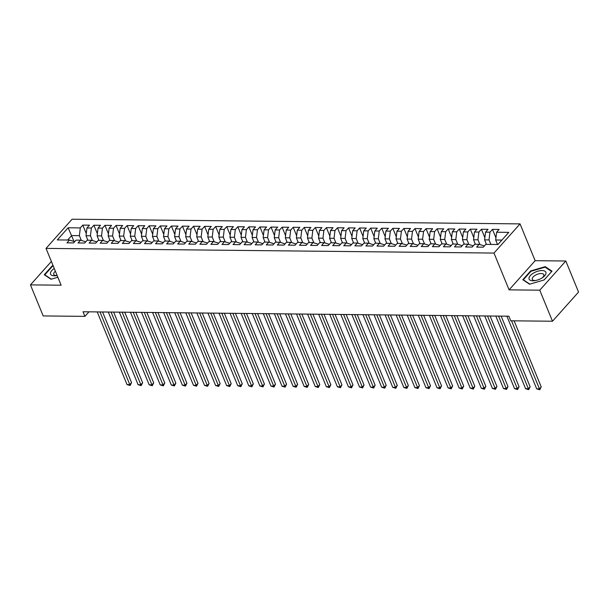 <?xml version="1.0" encoding="UTF-8"?>
<svg xmlns="http://www.w3.org/2000/svg" width="609" height="609" viewBox="0 0 609 609"><rect width="100%" height="100%" fill="white"/><g stroke="black" fill="none" stroke-linecap="round" stroke-linejoin="round"><path stroke-width="0.91" d="M520.048 223.891L72.083 219.225L46.025 248.396L493.99 253.062L520.048 223.891L535.144 260.69L509.086 289.861L539.757 290.181L565.814 261.01L535.144 260.69M565.814 261.01L578.55 292.069L552.492 321.232L539.757 290.181M74.039 241.453L68.132 227.781L57.284 239.923L69.464 240.045L66.967 242.846L73.605 242.915L76.11 240.121L80.533 240.167L78.036 242.961L84.681 243.029L87.178 240.235L91.609 240.281L89.104 243.075L95.75 243.143L98.255 240.349L102.677 240.395L100.18 243.189L106.819 243.265L109.323 240.464L113.754 240.509L111.249 243.311L117.895 243.379L120.392 240.578L124.822 240.624L122.325 243.425L128.963 243.493L131.468 240.692L135.898 240.738L133.394 243.539L140.04 243.608L142.536 240.806L146.967 240.852L144.47 243.653L151.108 243.722L153.613 240.92L158.035 240.974L155.539 243.767L162.184 243.836L164.681 241.042L169.112 241.088L166.607 243.882L173.253 243.95L175.757 241.156L180.18 241.202L177.683 243.996L184.321 244.072L186.826 241.271L191.256 241.316L188.752 244.118L195.398 244.186L197.895 241.385L202.325 241.43L199.828 244.232L206.466 244.3L208.971 241.499L213.401 241.545L210.897 244.346L217.542 244.415L220.039 241.613L224.47 241.659L221.973 244.46L228.611 244.529L231.116 241.727L235.538 241.773L233.041 244.574L239.687 244.643L242.184 241.849L246.615 241.895L244.11 244.689L250.756 244.757L253.253 241.963L257.683 242.009L255.186 244.803L261.824 244.871L264.329 242.077L268.759 242.123L266.255 244.925L272.901 244.993L275.397 242.192L279.828 242.237L277.331 245.039L283.969 245.107L286.474 242.306L290.904 242.352L288.4 245.153L295.045 245.221L297.542 242.42L301.973 242.466L299.476 245.267L306.114 245.336L308.618 242.534L313.041 242.58L310.544 245.381L317.19 245.45L319.687 242.648L324.117 242.702L321.613 245.496L328.259 245.564L330.756 242.77L335.186 242.816L332.689 245.61L339.327 245.678L341.832 242.884L346.262 242.93L343.758 245.724L350.403 245.8L352.9 242.999L357.331 243.044L354.834 245.846L361.472 245.914L363.976 243.113L368.407 243.158L365.902 245.96L372.548 246.028L375.045 243.227L379.476 243.273L376.979 246.074L383.617 246.143L386.121 243.341L390.544 243.387L388.047 246.188L394.693 246.257L397.19 243.455L401.62 243.501L399.116 246.302L405.761 246.371L408.258 243.577L412.689 243.623L410.192 246.417L416.83 246.485L419.335 243.691L423.765 243.737L421.261 246.531L427.906 246.599L430.403 243.806L434.834 243.851L432.337 246.653L438.975 246.721L441.479 243.92L445.91 243.965L443.405 246.767L450.051 246.835L452.548 244.034L456.978 244.08L454.481 246.881L461.12 246.949L463.624 244.148L468.047 244.194L465.55 246.995L472.196 247.064L474.693 244.262L479.123 244.308L476.619 247.109L483.264 247.178L485.761 244.384L497.941 244.506L508.789 232.364L496.609 232.242L499.114 229.441L492.468 229.372L489.971 232.174L485.54 232.128L488.037 229.327L481.399 229.258L478.895 232.052L474.464 232.006L476.969 229.212L470.323 229.144L467.826 231.938L463.396 231.892L465.893 229.098L459.255 229.03L456.75 231.823L452.327 231.778L454.824 228.976L448.178 228.908L445.681 231.709L441.251 231.664L443.755 228.862L437.11 228.794L434.613 231.595L430.182 231.549L432.679 228.748L426.041 228.679L423.537 231.481L419.106 231.435L421.611 228.634L414.965 228.565L412.468 231.367L408.038 231.321L410.535 228.52L403.896 228.451L401.392 231.245L396.961 231.199L399.466 228.405L392.82 228.337L390.323 231.131L385.893 231.085L388.39 228.291L381.752 228.223L379.247 231.017L374.824 230.971L377.321 228.177L370.675 228.101L368.179 230.902L363.748 230.857L366.253 228.055L359.607 227.987L357.11 230.788L352.68 230.742L355.176 227.941L348.538 227.873L346.034 230.674L341.603 230.628L344.108 227.827L337.462 227.758L334.965 230.56L330.535 230.514L333.032 227.713L326.394 227.644L323.889 230.446L319.459 230.392L321.963 227.599L315.317 227.53L312.82 230.324L308.39 230.278L310.887 227.484L304.249 227.416L301.744 230.21L297.321 230.164L299.818 227.37L293.173 227.294L290.676 230.095L286.245 230.05L288.75 227.248L282.104 227.18L279.607 229.981L275.177 229.936L277.674 227.134L271.035 227.066L268.531 229.867L264.1 229.821L266.605 227.02L259.959 226.951L257.462 229.753L253.032 229.707L255.529 226.906L248.891 226.837L246.386 229.639L241.956 229.593L244.46 226.792L237.814 226.723L235.318 229.517L230.887 229.471L233.392 226.677L226.746 226.609L224.241 229.403L219.819 229.357L222.315 226.563L215.67 226.495L213.173 229.288L208.742 229.243L211.247 226.441L204.601 226.373L202.104 229.174L197.674 229.129L200.171 226.327L193.533 226.259L191.028 229.06L186.598 229.014L189.102 226.213L182.456 226.145L179.959 228.946L175.529 228.9L178.026 226.099L171.388 226.03L168.883 228.832L164.453 228.786L166.957 225.985L160.312 225.916L157.815 228.718L153.384 228.664L155.889 225.87L149.243 225.802L146.739 228.596L142.316 228.55L144.813 225.756L138.167 225.688L135.67 228.482L131.239 228.436L133.744 225.642L127.098 225.566L124.601 228.367L120.171 228.322L122.668 225.52L116.03 225.452L113.525 228.253L109.095 228.208L111.599 225.406L104.954 225.338L102.457 228.139L98.026 228.093L100.523 225.292L93.885 225.223L91.38 228.025L86.95 227.979L89.454 225.178L82.809 225.109L86.28 233.574M68.132 227.781L80.312 227.911L82.809 225.109M552.492 321.232L510.745 320.798L508.865 316.2L83.037 311.77L84.925 316.368L88.983 311.831M87.871 240.243L86.021 235.729L90.452 235.774L92.401 240.525M86.95 227.979L86.021 235.729M91.38 228.025L90.452 235.774M69.464 240.045L74.169 241.499L74.389 242.039M98.947 240.357L97.097 235.843L101.52 235.889L103.469 240.639M98.026 228.093L97.097 235.843M102.457 228.139L101.52 235.889M80.533 240.167L85.237 241.613L85.466 242.154M110.016 240.471L108.166 235.965L112.596 236.01L114.545 240.753M109.095 228.208L108.166 235.965M113.525 228.253L112.596 236.01M91.609 240.281L96.313 241.727L96.534 242.268M121.084 240.585L119.242 236.079L123.665 236.125L125.614 240.867M120.171 228.322L119.242 236.079M124.601 228.367L123.665 236.125M102.677 240.395L107.382 241.842L107.603 242.382M132.161 240.7L130.311 236.193L134.741 236.239L136.682 240.981M131.239 228.436L130.311 236.193M135.67 228.482L134.741 236.239M113.754 240.509L118.458 241.956L118.679 242.496M143.229 240.814L141.379 236.307L145.81 236.353L147.759 241.095M142.316 228.55L141.379 236.307M146.739 228.596L145.81 236.353M124.822 240.624L129.527 242.07L129.747 242.618M154.305 240.928L152.456 236.421L156.886 236.467L158.827 241.21M153.384 228.664L152.456 236.421M157.815 228.718L156.886 236.467M135.898 240.738L140.603 242.184L140.824 242.732M165.374 241.05L163.524 236.536L167.955 236.581L169.903 241.331M164.453 228.786L163.524 236.536M168.883 228.832L167.955 236.581M146.967 240.852L151.671 242.298L151.892 242.846M176.45 241.164L174.6 236.65L179.023 236.695L180.972 241.446M175.529 228.9L174.6 236.65M179.959 228.946L179.023 236.695M158.035 240.974L162.74 242.42L162.968 242.961M187.519 241.278L185.669 236.764L190.099 236.817L192.048 241.56M186.598 229.014L185.669 236.764M191.028 229.06L190.099 236.817M169.112 241.088L173.816 242.534L174.037 243.075M198.587 241.392L196.745 236.886L201.168 236.931L203.117 241.674M197.674 229.129L196.745 236.886M202.104 229.174L201.168 236.931M180.18 241.202L184.885 242.648L185.106 243.189M209.663 241.507L207.814 237L212.244 237.046L214.185 241.788M208.742 229.243L207.814 237M213.173 229.288L212.244 237.046M191.256 241.316L195.961 242.763L196.182 243.303M220.732 241.621L218.882 237.114L223.313 237.16L225.261 241.902M219.819 229.357L218.882 237.114M224.241 229.403L223.313 237.16M202.325 241.43L207.03 242.877L207.25 243.417M231.808 241.735L229.958 237.228L234.389 237.274L236.33 242.017M230.887 229.471L229.958 237.228M235.318 229.517L234.389 237.274M213.401 241.545L218.098 242.991L218.327 243.539M242.877 241.849L241.027 237.343L245.457 237.388L247.406 242.138M241.956 229.593L241.027 237.343M246.386 229.639L245.457 237.388M224.47 241.659L229.174 243.105L229.395 243.653M253.953 241.971L252.103 237.457L256.526 237.502L258.475 242.253M253.032 229.707L252.103 237.457M257.462 229.753L256.526 237.502M235.538 241.773L240.243 243.227L240.471 243.767M265.022 242.085L263.172 237.571L267.602 237.617L269.551 242.367M264.1 229.821L263.172 237.571M268.531 229.867L267.602 237.617M246.615 241.895L251.319 243.341L251.54 243.882M276.09 242.199L274.248 237.693L278.671 237.738L280.62 242.481M275.177 229.936L274.248 237.693M279.607 229.981L278.671 237.738M257.683 242.009L262.388 243.455L262.608 243.996M287.166 242.313L285.317 237.807L289.747 237.853L291.688 242.595M286.245 230.05L285.317 237.807M290.676 230.095L289.747 237.853M268.759 242.123L273.464 243.57L273.685 244.11M298.235 242.428L296.385 237.921L300.816 237.967L302.764 242.709M297.321 230.164L296.385 237.921M301.744 230.21L300.816 237.967M279.828 242.237L284.532 243.684L284.753 244.224M309.311 242.542L307.461 238.035L311.892 238.081L313.833 242.824M308.39 230.278L307.461 238.035M312.82 230.324L311.892 238.081M290.904 242.352L295.601 243.798L295.829 244.346M320.38 242.656L318.53 238.149L322.96 238.195L324.909 242.938M319.459 230.392L318.53 238.149M323.889 230.446L322.96 238.195M301.973 242.466L306.677 243.912L306.898 244.46M331.456 242.778L329.606 238.264L334.029 238.309L335.978 243.06M330.535 230.514L329.606 238.264M334.965 230.56L334.029 238.309M313.041 242.58L317.746 244.026L317.974 244.574M342.524 242.892L340.675 238.378L345.105 238.423L347.054 243.174M341.603 230.628L340.675 238.378M346.034 230.674L345.105 238.423M324.117 242.702L328.822 244.148L329.043 244.689M353.593 243.006L351.751 238.492L356.174 238.545L358.122 243.288M352.68 230.742L351.751 238.492M357.11 230.788L356.174 238.545M335.186 242.816L339.891 244.262L340.111 244.803M364.669 243.12L362.819 238.614L367.25 238.659L369.191 243.402M363.748 230.857L362.819 238.614M368.179 230.902L367.25 238.659M346.262 242.93L350.967 244.376L351.187 244.917M375.738 243.235L373.888 238.728L378.318 238.774L380.267 243.516M374.824 230.971L373.888 238.728M379.247 231.017L378.318 238.774M357.331 243.044L362.035 244.491L362.256 245.031M386.814 243.349L384.964 238.842L389.395 238.888L391.336 243.63M385.893 231.085L384.964 238.842M390.323 231.131L389.395 238.888M368.407 243.158L373.104 244.605L373.332 245.153M397.883 243.463L396.033 238.956L400.463 239.002L402.412 243.745M396.961 231.199L396.033 238.956M401.392 231.245L400.463 239.002M379.476 243.273L384.18 244.719L384.401 245.267M408.959 243.585L407.109 239.071L411.532 239.116L413.481 243.866M408.038 231.321L407.109 239.071M412.468 231.367L411.532 239.116M390.544 243.387L395.249 244.833L395.477 245.381M420.027 243.699L418.177 239.185L422.608 239.23L424.557 243.981M419.106 231.435L418.177 239.185M423.537 231.481L422.608 239.23M401.62 243.501L406.325 244.955L406.546 245.496M431.096 243.813L429.254 239.299L433.677 239.345L435.625 244.095M430.182 231.549L429.254 239.299M434.613 231.595L433.677 239.345M412.689 243.623L417.393 245.069L417.614 245.61M442.172 243.927L440.322 239.421L444.753 239.466L446.694 244.209M441.251 231.664L440.322 239.421M445.681 231.709L444.753 239.466M423.765 243.737L428.47 245.183L428.69 245.724M453.241 244.042L451.391 239.535L455.821 239.581L457.77 244.323M452.327 231.778L451.391 239.535M456.75 231.823L455.821 239.581M434.834 243.851L439.538 245.298L439.759 245.838M464.317 244.156L462.467 239.649L466.897 239.695L468.839 244.437M463.396 231.892L462.467 239.649M467.826 231.938L466.897 239.695M445.91 243.965L450.607 245.412L450.835 245.952M475.385 244.27L473.536 239.763L477.966 239.809L479.915 244.552M474.464 232.006L473.536 239.763M478.895 232.052L477.966 239.809M456.978 244.08L461.683 245.526L461.904 246.074M486.462 244.384L484.612 239.877L489.035 239.923L490.884 244.437M485.54 232.128L484.612 239.877M489.971 232.174L489.035 239.923M468.047 244.194L472.751 245.64L472.98 246.188M497.53 244.506L495.68 239.992L501.915 240.06M496.609 232.242L495.68 239.992M479.123 244.308L483.828 245.762L484.048 246.302M51.377 261.459L30.45 284.883L43.186 315.934L84.925 316.368M509.086 289.861L493.99 253.062M30.45 284.883L61.121 285.202L46.025 248.396M81.324 240.41L79.383 235.66L71.634 235.584L67.652 240.03M80.312 227.911L79.383 235.66M522.788 279.721L529.548 284.22L544.157 279.942L552.005 271.157L545.245 266.651L530.637 270.936L522.788 279.721M53.105 265.661L52.108 265.958L44.259 274.743L51.019 279.242L57.855 277.24M492.468 229.372L495.939 237.837M481.399 229.258L484.871 237.723M470.323 229.144L473.794 237.601M459.255 229.03L462.726 237.487M448.178 228.908L451.65 237.373M437.11 228.794L440.581 237.259M426.041 228.679L429.512 237.145M414.965 228.565L418.436 237.03M403.896 228.451L407.368 236.916M392.82 228.337L396.292 236.802M381.752 228.223L385.223 236.68M370.675 228.101L374.147 236.566M359.607 227.987L363.078 236.452M348.538 227.873L352.01 236.338M337.462 227.758L340.933 236.223M326.394 227.644L329.865 236.109M315.317 227.53L318.789 235.995M304.249 227.416L307.72 235.873M293.173 227.294L296.644 235.759M282.104 227.18L285.575 235.645M271.035 227.066L274.507 235.531M259.959 226.951L263.431 235.417M248.891 226.837L252.362 235.302M237.814 226.723L241.286 235.188M226.746 226.609L230.217 235.074M215.67 226.495L219.141 234.952M204.601 226.373L208.072 234.838M193.533 226.259L197.004 234.724M182.456 226.145L185.928 234.61M171.388 226.03L174.859 234.495M160.312 225.916L163.783 234.381M149.243 225.802L152.714 234.267M138.167 225.688L141.638 234.145M127.098 225.566L130.57 234.031M116.03 225.452L119.501 233.917M104.954 225.338L108.425 233.803M93.885 225.223L97.356 233.689M530.835 271.424L530.637 270.936M545.58 267.48L545.245 266.651M52.313 266.445L52.108 265.958M511.53 320.806L539.452 388.877L536.681 388.846L506.878 316.178M514.11 320.836L541.211 386.905L539.452 388.877L539.764 389.775L536.681 388.846M541.211 386.905L539.764 389.775M498.573 316.094L528.376 388.763L525.613 388.732L495.81 316.063M501.154 316.124L530.142 386.791L528.376 388.763L528.688 389.653L525.613 388.732M530.142 386.791L528.688 389.653M487.504 315.98L517.307 388.649L514.536 388.618L484.734 315.949M490.085 316.002L519.066 386.677L517.307 388.649L517.62 389.539L514.536 388.618M519.066 386.677L517.62 389.539M528.97 278.168A9.066 4.103 -22.3 0 0 534.885 280.642A9.066 4.103 -22.3 0 0 542.84 277.384A9.066 4.103 -22.3 0 0 546.007 273.167A9.066 4.103 -22.3 0 0 537.854 271.195A9.066 4.103 -22.3 0 0 528.97 278.168M542.2 277.826A6.204 2.809 -22.3 0 0 543.883 275.321A6.204 2.809 -22.3 0 0 543.791 274.674A6.204 2.809 -22.3 0 0 537.633 274.179A6.204 2.809 -22.3 0 0 532.213 278.739A6.204 2.809 -22.3 0 0 532.304 279.386A6.204 2.809 -22.3 0 0 535.646 280.505M529.822 284.137L523.337 279.813L530.941 271.302L545.093 267.153L551.64 271.523L544.103 279.957M54.277 268.516A9.066 4.103 -22.3 0 0 50.44 273.182A9.066 4.103 -22.3 0 0 56.355 275.664A9.066 4.103 -22.3 0 0 57.147 275.527A6.204 2.809 -22.3 0 1 53.782 274.4A6.204 2.809 -22.3 0 1 53.691 273.761A6.204 2.809 -22.3 0 1 55.389 271.241M51.301 279.158L44.807 274.834L52.412 266.323L53.272 266.072M476.428 315.865L506.231 388.534L503.468 388.504L473.665 315.835M479.009 315.888L507.997 386.563L506.231 388.534L506.543 389.425L503.468 388.504M507.997 386.563L506.543 389.425M465.36 315.751L495.163 388.413L492.392 388.39L462.589 315.721M467.94 315.774L496.921 386.441L495.163 388.413L495.475 389.311L492.392 388.39M496.921 386.441L495.475 389.311M454.284 315.629L484.094 388.298L481.323 388.268L451.52 315.607M456.864 315.66L485.853 386.327L484.094 388.298L484.399 389.197L481.323 388.268M485.853 386.327L484.399 389.197M443.215 315.515L473.018 388.184L470.247 388.154L440.444 315.492M445.796 315.546L474.776 386.213L473.018 388.184L473.33 389.082L470.247 388.154M474.776 386.213L473.33 389.082M432.146 315.401L461.949 388.07L459.178 388.04L429.375 315.371M434.727 315.432L463.708 386.098L461.949 388.07L462.261 388.968L459.178 388.04M463.708 386.098L462.261 388.968M421.07 315.287L450.873 387.956L448.11 387.925L418.307 315.256M423.651 315.317L452.639 385.984L450.873 387.956L451.185 388.846L448.11 387.925M452.639 385.984L451.185 388.846M410.002 315.173L439.805 387.842L437.034 387.811L407.231 315.142M412.582 315.196L441.563 385.87L439.805 387.842L440.117 388.732L437.034 387.811M441.563 385.87L440.117 388.732M398.925 315.059L428.728 387.727L425.965 387.697L396.162 315.028M401.506 315.081L430.494 385.756L428.728 387.727L429.041 388.618L425.965 387.697M430.494 385.756L429.041 388.618M387.857 314.944L417.66 387.606L414.889 387.583L385.086 314.914M390.438 314.967L419.418 385.642L417.66 387.606L417.972 388.504L414.889 387.583M419.418 385.642L417.972 388.504M376.781 314.823L406.591 387.491L403.82 387.469L374.017 314.8M379.361 314.853L408.35 385.52L406.591 387.491L406.896 388.39L403.82 387.469M408.35 385.52L406.896 388.39M365.712 314.708L395.515 387.377L392.744 387.347L362.941 314.686M368.293 314.739L397.274 385.406L395.515 387.377L395.827 388.276L392.744 387.347M397.274 385.406L395.827 388.276M354.644 314.594L384.446 387.263L381.676 387.233L351.873 314.564M357.224 314.625L386.205 385.291L384.446 387.263L384.759 388.161L381.676 387.233M386.205 385.291L384.759 388.161M343.567 314.48L373.37 387.149L370.607 387.118L340.804 314.45M346.148 314.51L375.136 385.177L373.37 387.149L373.682 388.047L370.607 387.118M375.136 385.177L373.682 388.047M332.499 314.366L362.302 387.035L359.531 387.004L329.728 314.335M335.079 314.389L364.06 385.063L362.302 387.035L362.614 387.925L359.531 387.004M364.06 385.063L362.614 387.925M321.423 314.252L351.226 386.921L348.462 386.89L318.659 314.221M324.003 314.274L352.992 384.949L351.226 386.921L351.538 387.811L348.462 386.89M352.992 384.949L351.538 387.811M310.354 314.137L340.157 386.806L337.386 386.776L307.583 314.107M312.935 314.16L341.915 384.835L340.157 386.806L340.469 387.697L337.386 386.776M341.915 384.835L340.469 387.697M299.285 314.023L329.088 386.685L326.317 386.662L296.514 313.993M301.858 314.046L330.847 384.713L329.088 386.685L329.393 387.583L326.317 386.662M330.847 384.713L329.393 387.583M288.209 313.901L318.012 386.57L315.241 386.54L285.438 313.879M290.79 313.932L319.771 384.599L318.012 386.57L318.324 387.469L315.241 386.54M319.771 384.599L318.324 387.469M277.141 313.787L306.944 386.456L304.173 386.426L274.37 313.757M279.721 313.818L308.702 384.485L306.944 386.456L307.256 387.354L304.173 386.426M308.702 384.485L307.256 387.354M266.064 313.673L295.867 386.342L293.104 386.312L263.301 313.643M268.645 313.704L297.634 384.37L295.867 386.342L296.18 387.24L293.104 386.312M297.634 384.37L296.18 387.24M254.996 313.559L284.799 386.228L282.028 386.197L252.225 313.528M257.577 313.589L286.557 384.256L284.799 386.228L285.111 387.118L282.028 386.197M286.557 384.256L285.111 387.118M243.92 313.445L273.723 386.114L270.959 386.083L241.156 313.414M246.5 313.468L275.489 384.142L273.723 386.114L274.035 387.004L270.959 386.083M275.489 384.142L274.035 387.004M232.851 313.331L262.654 385.999L259.883 385.969L230.08 313.3M235.432 313.353L264.413 384.028L262.654 385.999L262.966 386.89L259.883 385.969M264.413 384.028L262.966 386.89M221.783 313.216L251.586 385.878L248.815 385.855L219.012 313.186M224.356 313.239L253.344 383.914L251.586 385.878L251.89 386.776L248.815 385.855M253.344 383.914L251.89 386.776M210.706 313.095L240.509 385.763L237.738 385.741L207.935 313.072M213.287 313.125L242.268 383.792L240.509 385.763L240.821 386.662L237.738 385.741M242.268 383.792L240.821 386.662M199.638 312.98L229.441 385.649L226.67 385.619L196.867 312.957M202.218 313.011L231.199 383.678L229.441 385.649L229.753 386.548L226.67 385.619M231.199 383.678L229.753 386.548M188.562 312.866L218.365 385.535L215.601 385.505L185.798 312.836M191.142 312.897L220.131 383.563L218.365 385.535L218.677 386.433L215.601 385.505M220.131 383.563L218.677 386.433M177.493 312.752L207.296 385.421L204.525 385.39L174.722 312.721M180.074 312.782L209.054 383.449L207.296 385.421L207.608 386.312L204.525 385.39M209.054 383.449L207.608 386.312M166.417 312.638L196.22 385.307L193.456 385.276L163.654 312.607M168.998 312.661L197.986 383.335L196.22 385.307L196.532 386.197L193.456 385.276M197.986 383.335L196.532 386.197M155.348 312.524L185.151 385.192L182.38 385.162L152.577 312.493M157.929 312.546L186.91 383.221L185.151 385.192L185.463 386.083L182.38 385.162M186.91 383.221L185.463 386.083M144.28 312.409L174.083 385.071L171.312 385.048L141.509 312.379M146.853 312.432L175.841 383.107L174.083 385.071L174.387 385.969L171.312 385.048M175.841 383.107L174.387 385.969M133.204 312.295L163.006 384.957L160.243 384.934L130.433 312.265M135.784 312.318L164.765 382.985L163.006 384.957L163.319 385.855L160.243 384.934M164.765 382.985L163.319 385.855M122.135 312.173L151.938 384.842L149.167 384.812L119.364 312.151M124.716 312.204L153.696 382.871L151.938 384.842L152.25 385.741L149.167 384.812M153.696 382.871L152.25 385.741M111.059 312.059L140.862 384.728L138.098 384.698L108.295 312.029M113.639 312.09L142.628 382.757L140.862 384.728L141.174 385.626L138.098 384.698M142.628 382.757L141.174 385.626M99.99 311.945L129.793 384.614L127.022 384.583L97.219 311.915M102.571 311.975L131.552 382.642L129.793 384.614L130.105 385.512L127.022 384.583M131.552 382.642L130.105 385.512"/></g></svg>
